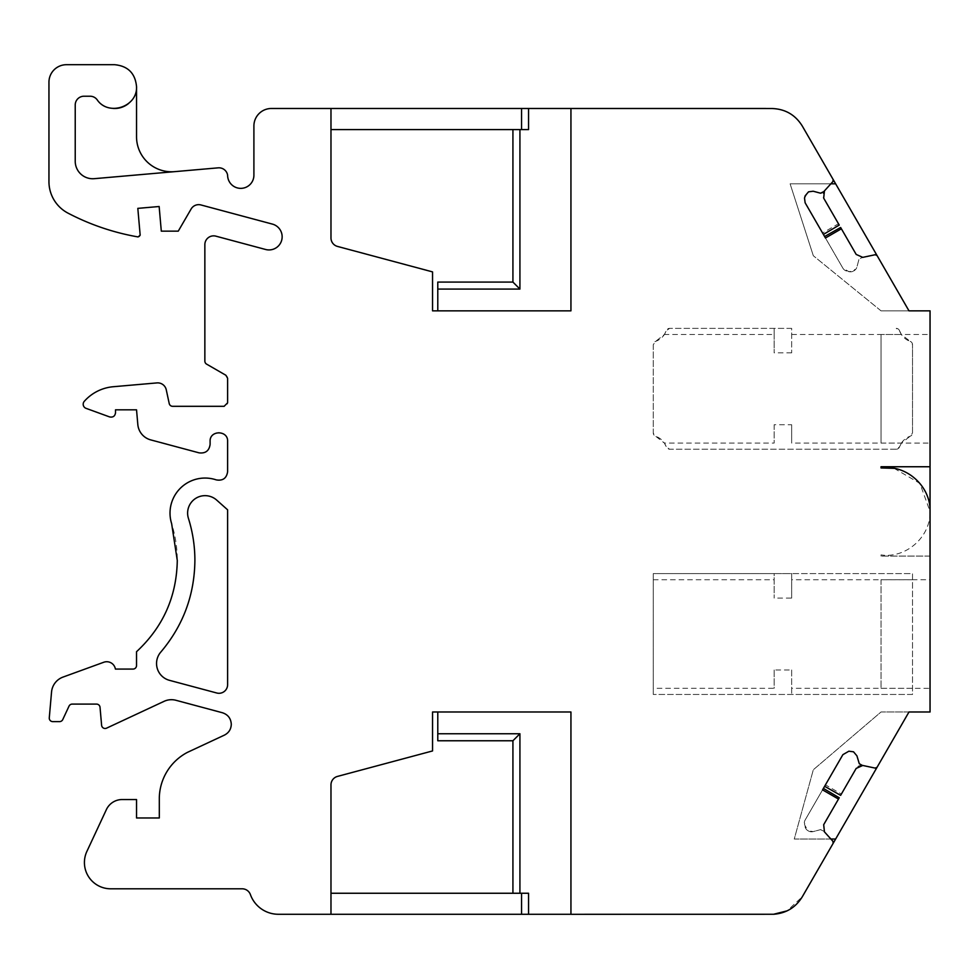 <?xml version="1.0" encoding="UTF-8"?>
<svg xmlns="http://www.w3.org/2000/svg" width="979" height="979" viewBox="0 0 979 979"><rect width="100%" height="100%" fill="white"/><g stroke="black" fill="none" stroke-linecap="round" stroke-linejoin="round"><path stroke-width="0.73" stroke-dasharray="4.89 3.67" d="M881.027 579.727L881.027 688.335L881.027 579.727L930.038 579.727L930.038 688.335L930.038 579.727M881.027 688.335L930.038 688.335M894.133 468.341L919.881 483.381L930.038 511.417L930.038 556.084L881.027 556.084L930.038 556.084L930.038 711.99L881.027 711.99L813.316 769.763L794.263 839.027L830.877 839.027L832.933 841.304L833.141 843.347M925.828 711.99L881.027 711.99L813.316 769.763L794.263 839.027L835.638 839.027M881.027 556.084L881.027 554.897C906.101 558.679 930.809 536.761 930.038 511.417C930.809 536.761 906.101 558.679 881.027 554.897L881.027 556.084M881.027 467.938L881.027 466.75L930.038 466.75L930.038 310.845L930.038 511.417M838.489 799.072L822.556 789.869L823.4 788.413L805.13 820.047L804.518 824.697L807.981 830.694A6.131 6.131 -89.6 0 1 805.13 826.974L804.518 824.697A6.131 6.131 -89.6 0 1 805.13 820.047L825.456 784.84L841.389 794.03L856.184 768.405A6.131 6.131 -89.6 0 1 862.768 765.468L875.189 768.111L877.074 767.267L908.989 711.99L802.303 896.776L787.079 910.862M807.981 830.694L808.519 831A6.131 6.131 -89.6 0 0 813.17 831.612L820.537 829.641A0.881 0.881 -89.6 0 1 821.197 829.727L823.804 831.232L820.537 829.641L813.17 831.612L807.981 830.694M839.236 797.763L823.682 824.71L824.44 831.869L823.804 831.232A0.881 0.881 -89.6 0 1 824.012 831.404L830.877 839.027M840.631 227.483L856.184 254.43L862.768 257.367L858.889 259.631L856.919 266.998L858.889 259.631A0.881 0.881 0 0 1 859.305 259.092L861.899 257.587A0.881 0.881 0 0 1 862.156 257.489L875.189 254.724L877.074 255.568L908.977 310.832L930.038 310.845L930.05 711.99M930.038 334.5L930.038 388.798L930.038 334.5L881.027 334.5L881.027 443.095L930.038 443.095L930.038 388.798L930.038 443.095M802.303 896.776A35.036 35.036 0 0 1 773.581 914.239A35.036 35.036 0 0 0 802.303 896.776A35.036 35.036 0 0 1 773.581 914.239L278.415 914.276A29.774 29.774 0 0 1 250.404 894.586A8.762 8.762 0 0 0 242.168 888.797L110.7 888.797A26.274 26.274 0 0 1 86.886 851.412L106.381 809.609A17.438 17.438 0 0 1 122.179 799.537L136.534 799.537L136.534 817.967L159.308 817.967L159.308 797.897A52.585 52.585 0 0 1 187.319 752.423L224.387 735.131A11.956 11.956 0 0 0 222.429 712.749L175.963 700.291A17.438 17.438 0 0 0 164.08 701.331L106.576 728.156A3.5 3.5 0 0 1 101.608 725.28L100.029 707.303A3.5 3.5 0 0 0 96.542 704.097L72.201 704.097A3.5 3.5 0 0 0 69.032 706.128L62.742 719.602A3.5 3.5 0 0 1 59.572 721.621L52.768 721.621A3.5 3.5 0 0 1 49.28 717.815L51.544 692.031A17.512 17.512 0 0 1 62.999 677.089L103.762 662.257A8.762 8.762 0 0 1 115.4 669.073L133.022 669.073A3.5 3.5 0 0 0 136.522 665.561L136.522 651.72A122.571 122.571 0 0 0 171.631 523.618A35.048 35.048 0 0 1 216.237 479.881A8.627 8.627 0 0 0 227.617 471.707L227.617 441.345A8.762 8.762 0 0 0 218.868 432.596A8.762 8.762 0 0 0 210.106 441.345L210.106 444.393A8.762 8.762 0 0 1 199.08 452.849L150.742 439.901A17.512 17.512 0 0 1 137.819 424.507L136.534 409.822L115.51 409.822L115.51 412.808A4.381 4.381 0 0 1 109.636 416.932L86.066 408.353A4.381 4.381 0 0 1 84.292 401.329A43.798 43.798 0 0 1 113.27 386.729L156.934 382.911A8.762 8.762 0 0 1 166.259 389.789L169.22 403.544A3.5 3.5 0 0 0 172.647 406.309L224.118 406.309A3.5 3.5 0 0 0 227.617 402.81L227.617 378.286A3.5 3.5 0 0 0 225.868 375.251L206.606 364.127A3.5 3.5 0 0 1 204.856 361.092L204.856 244.615A8.762 8.762 0 0 1 215.882 236.159L265.615 249.486A13.143 13.143 0 0 0 282.148 236.796A13.143 13.143 0 0 0 272.419 224.105L200.952 204.954A8.762 8.762 0 0 0 191.113 209.017L178.264 231.142L161.302 231.142L159.149 206.508L137.819 208.368L140.156 235.021A1.774 1.774 0 0 1 138.076 236.93A240.026 240.026 0 0 1 68.016 213.141A35.562 35.562 0 0 1 48.95 181.629L48.95 82.212A17.512 17.512 0 0 1 66.462 64.7L114.641 64.7A21.893 21.893 0 0 1 136.534 86.593L136.534 136.754A35.036 35.036 0 0 0 174.617 171.655L218.244 167.837A8.799 8.799 0 0 1 227.617 175.217A13.143 13.143 0 0 0 240.761 188.36A13.143 13.143 0 0 0 253.904 175.217L253.904 126.01A17.512 17.512 0 0 1 271.416 108.485L765.798 108.485M330.975 914.276L330.975 784.877A8.762 8.762 0 0 1 337.461 776.42L432.547 750.942L432.547 711.99L570.941 711.99L570.941 914.276M765.798 108.522L570.941 108.522L570.941 310.845L432.547 310.845L432.547 271.893L337.461 246.414A8.762 8.762 0 0 1 330.975 237.958L330.975 108.485M771.954 108.522C785.182 108.963 795.303 114.8 802.29 126.046L833.141 179.487L832.933 181.531L824.012 191.431L821.197 193.108L813.17 191.223L807.981 192.141L804.518 198.137L805.13 202.788L804.518 198.137L807.981 192.141L813.17 191.223L820.537 193.193M841.389 228.792L825.456 237.995L824.612 236.539L842.882 268.173L822.556 232.965L838.489 223.763L839.236 225.072M805.13 202.788L822.556 232.965M877.074 767.267L875.189 768.111M862.768 765.468L858.889 763.204L856.919 755.837L854.067 752.117L848.879 751.199L842.882 754.662L848.879 751.199L853.529 751.811L856.919 755.837L858.889 763.204M825.456 784.84L842.882 754.662M216.64 500.061A17.438 17.438 0 0 0 188.421 518.332C192.716 532.038 194.882 546.074 194.894 560.441C194.515 595.073 183.146 625.63 160.789 652.087A17.438 17.438 0 0 0 169.465 680.332L216.763 692.997A8.627 8.627 0 0 0 227.617 684.664L227.617 509.826L216.64 500.061M841.389 794.03L840.631 795.352M771.954 108.485A35.036 35.036 0 0 1 802.278 126.022L802.278 126.022A35.036 35.036 0 0 0 771.954 108.485A35.036 35.036 0 0 1 802.266 126.01L908.989 310.845L881.027 310.845L930.05 310.845M908.989 310.845L877.074 255.568A1.75 1.75 0 0 0 875.189 254.724L862.768 257.367L856.184 254.43M881.027 443.095L881.027 334.5M437.784 711.99L437.784 740.76M330.975 893.252L528.55 893.252L528.55 914.276M528.55 108.485L528.55 129.583L330.975 129.583M437.784 282.074L437.784 310.845M830.877 183.807L790.102 183.807L813.316 255.727L790.102 183.807L835.638 183.807M838.489 223.763L823.682 198.125A6.131 6.131 0 0 1 824.44 190.966M846.602 271.024A6.131 6.131 0 0 1 842.882 268.173L848.879 271.636L853.529 271.024A6.131 6.131 0 0 1 848.879 271.636L846.602 271.024M853.529 271.024L854.067 270.718A6.131 6.131 0 0 0 856.919 266.998L853.529 271.024M881.027 310.845L813.316 255.727L881.027 310.845M859.305 763.742L861.899 765.235M823.682 824.71L824.44 831.869M113.319 108.449A21.893 21.893 0 0 1 97.117 99.723A8.762 8.762 0 0 0 90.117 96.223L83.986 96.223A8.762 8.762 0 0 0 75.224 104.986L75.224 161.229A17.512 17.512 0 0 0 94.265 178.68L174.617 171.655M128.812 103.284A21.893 21.893 0 0 0 136.534 86.593M791.656 598.108L791.656 573.596L912.526 573.596L912.526 694.466L653.274 694.466L912.526 694.466L912.526 573.596L653.274 573.596L653.274 694.466L653.274 573.596L774.144 573.596L774.144 598.108L774.144 573.596L791.656 573.596L791.656 598.108L774.144 598.108M791.656 669.966L791.656 694.466L791.656 669.966L774.144 669.966L774.144 688.31L653.274 688.31M774.144 669.966L774.144 688.31M899.505 330.706L901.414 334.512L910.189 341.377A17.512 17.512 0 0 1 899.505 330.706L896.213 328.369A3.5 3.5 0 0 1 899.505 330.706M791.656 328.369L669.587 328.369L666.283 330.706A3.5 3.5 0 0 1 669.587 328.369L791.656 328.369L791.656 352.868L791.656 328.369M896.213 449.226L669.587 449.226A3.5 3.5 0 0 1 666.283 446.901C664.337 441.737 660.788 438.176 655.612 436.218A3.5 3.5 0 0 1 653.274 432.914L653.274 344.681A3.5 3.5 0 0 1 655.612 341.377A17.512 17.512 0 0 0 666.283 330.706L664.386 334.512L655.612 341.377L653.274 344.681L653.274 432.914L655.612 436.218L664.386 443.083L666.283 446.901L669.587 449.226L896.213 449.226L899.505 446.901A3.5 3.5 0 0 1 896.213 449.226M901.414 443.083L899.505 446.901A17.512 17.512 0 0 1 910.189 436.218A3.5 3.5 0 0 0 912.526 432.914L912.526 344.681L912.526 432.914L910.189 436.218L901.414 443.083L791.656 443.083L791.656 424.727L774.144 424.727L774.144 443.083L664.386 443.083M910.189 341.377A3.5 3.5 0 0 1 912.526 344.681L910.189 341.377M774.144 334.512L774.144 352.868L774.144 328.369L774.144 334.512L664.386 334.512M791.656 352.868L774.144 352.868M774.144 424.727L774.144 443.083M791.656 424.727L791.656 443.083M653.274 579.752L774.144 579.752M912.526 579.752L791.656 579.752M912.526 688.31L791.656 688.31M791.656 334.512L901.414 334.512"/><path stroke-width="1.47" d="M140.168 235.18L138.076 236.93A240.026 240.026 0 0 1 68.016 213.141A35.562 35.562 0 0 1 48.95 181.629L48.95 82.212A17.512 17.512 0 0 1 66.462 64.7L114.641 64.7C127.943 65.997 135.237 73.29 136.534 86.593C137.684 106.833 108.351 116.611 97.117 99.723A8.762 8.762 0 0 0 90.117 96.223L83.986 96.223A8.762 8.762 0 0 0 75.224 104.986L75.224 161.229A17.512 17.512 0 0 0 94.265 178.68L218.244 167.837A8.799 8.799 0 0 1 227.617 175.217A13.143 13.143 0 0 0 240.761 188.36A13.143 13.143 0 0 0 253.904 175.217L253.904 126.01A17.512 17.512 0 0 1 271.416 108.485L330.975 108.485L330.975 237.958A8.762 8.762 0 0 0 337.461 246.414L432.547 271.893L432.547 310.845L570.941 310.845L570.941 108.522L771.954 108.522C785.182 108.963 795.303 114.8 802.29 126.046L833.141 179.487L832.933 181.531L823.804 191.603L820.537 193.193L813.17 191.223L808.519 191.835L805.13 195.861L804.518 198.137L805.13 202.788L825.456 237.995L841.389 228.792L856.184 254.43L862.768 257.367L875.189 254.724L877.074 255.568L908.977 310.845L930.038 310.845L930.038 466.75L881.027 466.75L881.027 467.938C906.101 464.156 930.809 486.073 930.038 511.417C930.809 486.073 906.101 464.156 881.027 467.938L894.133 468.341M930.038 466.75L930.038 711.99L925.828 711.99M930.05 310.845L930.05 711.99L908.977 711.99L877.074 767.267L875.189 768.111L862.156 765.333L859.305 763.742L856.919 755.837L853.529 751.811L848.879 751.199L842.882 754.662L822.556 789.869L838.489 799.072L823.682 824.71L824.44 831.869L832.933 841.304L833.141 843.347L802.29 896.788C795.682 907.496 786.113 913.321 773.569 914.264L570.941 914.3L570.941 711.99L432.547 711.99L432.547 750.942L337.461 776.42A8.762 8.762 0 0 0 330.975 784.877L330.975 914.276L278.415 914.276A29.774 29.774 0 0 1 250.404 894.586A8.762 8.762 0 0 0 242.168 888.797L110.7 888.797A26.274 26.274 0 0 1 86.886 851.412L106.381 809.609A17.438 17.438 0 0 1 122.179 799.537L136.534 799.537L136.534 817.967L159.308 817.967L159.308 797.897A52.585 52.585 0 0 1 187.319 752.423L224.387 735.131C228.792 732.855 231.093 729.245 231.289 724.301C230.934 718.451 227.985 714.597 222.429 712.749L175.963 700.291A17.438 17.438 0 0 0 164.08 701.331L106.576 728.156A3.5 3.5 0 0 1 101.608 725.28L100.029 707.303A3.5 3.5 0 0 0 96.542 704.097L72.201 704.097A3.5 3.5 0 0 0 69.032 706.128L62.742 719.602A3.5 3.5 0 0 1 59.572 721.621L52.768 721.621A3.5 3.5 0 0 1 49.28 717.815L51.544 692.031A17.512 17.512 0 0 1 62.999 677.089L103.762 662.257A8.762 8.762 0 0 1 115.4 669.073L133.022 669.073A3.5 3.5 0 0 0 136.522 665.561L136.522 651.72C163.052 627.074 176.648 596.652 177.285 560.441L171.631 523.618A35.048 35.048 0 0 1 216.237 479.881C222.796 481.007 226.59 478.278 227.617 471.707L227.617 441.345C228.156 430.05 209.567 430.05 210.106 441.345L210.106 444.393C209.188 450.805 205.504 453.62 199.08 452.849L150.742 439.901A17.512 17.512 0 0 1 137.819 424.507L136.534 409.822L115.51 409.822L115.51 412.808C114.971 416.197 113.013 417.568 109.636 416.932L86.066 408.353A4.381 4.381 0 0 1 84.292 401.329A43.798 43.798 0 0 1 113.27 386.729L156.934 382.911A8.762 8.762 0 0 1 166.259 389.789L169.22 403.544A3.5 3.5 0 0 0 172.647 406.309L224.118 406.309L227.617 402.81L227.617 378.286L225.868 375.251L206.606 364.127A3.5 3.5 0 0 1 204.856 361.092L204.856 244.615A8.762 8.762 0 0 1 215.882 236.159L265.615 249.486A13.143 13.143 0 0 0 282.148 236.796A13.143 13.143 0 0 0 272.419 224.105L200.952 204.954A8.762 8.762 0 0 0 191.113 209.017L178.264 231.142L161.302 231.142L159.149 206.508L137.819 208.368L140.156 235.021M830.877 839.027L835.638 839.027L802.29 896.788M835.638 839.027L908.989 711.99M330.975 893.252L521.55 893.252L521.55 914.276L570.941 914.276M521.55 914.276L330.975 914.276M330.975 108.485L521.55 108.485L521.55 129.583L528.55 129.583L528.55 108.485L521.55 108.485M765.798 108.485L528.55 108.485M841.389 228.792L840.631 227.483L824.612 236.539M823.4 788.413L839.236 797.763L838.489 799.072M787.079 910.862L773.569 914.264M216.64 500.061A17.438 17.438 0 0 0 188.421 518.332C192.716 532.038 194.882 546.074 194.894 560.441C194.515 595.073 183.146 625.63 160.789 652.087A17.438 17.438 0 0 0 169.465 680.332L216.763 692.997A8.627 8.627 0 0 0 227.617 684.664L227.617 509.826L216.64 500.061M862.768 765.468L856.184 768.405L840.631 795.352L824.612 786.296M832.933 181.531A1.75 1.75 -90.4 0 0 833.141 179.487L835.638 183.807L830.877 183.807M908.989 310.845L835.638 183.807M833.141 843.347L832.933 841.304M437.784 733.748L519.922 733.748L519.922 893.252M437.784 711.99L437.784 740.76L512.923 740.76L519.922 733.748M512.923 893.252L512.923 740.76M528.55 914.276L528.55 893.252L521.55 893.252M519.922 129.583L519.922 289.086L437.784 289.086M521.55 129.583L330.975 129.583M512.923 129.583L512.923 282.074L437.784 282.074L437.784 310.845M823.4 234.422L839.236 225.072L823.682 198.125L824.44 190.966M820.537 193.193L821.197 193.108M512.923 282.074L519.922 289.086M113.319 108.449A21.893 21.893 0 0 0 128.812 103.284M174.617 171.655A35.036 35.036 0 0 1 136.534 136.754L136.534 86.593"/></g></svg>
